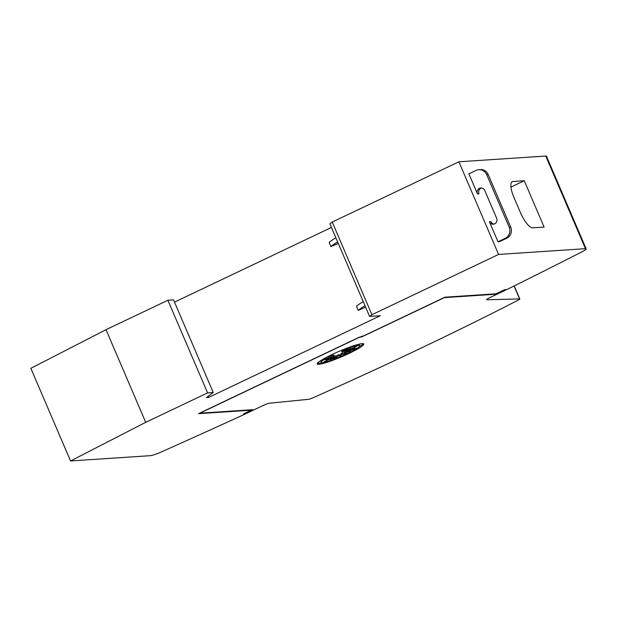 <?xml version="1.0" encoding="UTF-8"?>
<svg xmlns="http://www.w3.org/2000/svg" width="617" height="617" viewBox="0 0 617 617"><rect width="100%" height="100%" fill="white"/><g stroke="black" fill="none" stroke-linecap="round" stroke-linejoin="round"><path stroke-width="0.93" d="M419.791 348.728A563.861 66.243 -23.2 0 1 313.035 397.764A4.512 0.532 -23.2 0 1 308.569 399.307L269.475 403.217A5.638 0.663 156.8 0 0 262.827 405.631L246.777 413.267L244.949 413.39L252.723 409.688L199.823 413.197L358.855 337.538L362.194 336.72L444.371 297.625L495.382 294.24L504.027 290.129L505.855 290.005L489.913 297.587A5.638 0.663 156.8 0 0 486.62 299.685A5.638 0.663 156.8 0 0 486.906 299.769L519.583 298.913A4.512 0.532 -23.2 0 1 519.815 298.975A4.512 0.532 -23.2 0 1 517.964 300.263A563.861 66.243 -23.2 0 1 419.791 348.728M481.599 188A4.226 3.987 -93.8 0 0 479 193.815L477.489 193.915A4.226 3.987 86.2 0 1 480.836 187.969A4.226 3.987 86.2 0 1 484.738 190.468L496.654 218.256A4.226 3.987 86.2 0 1 493.307 224.202A4.226 3.987 86.2 0 1 489.404 221.704L498.004 241.779L505.254 238.332L506.765 238.231A8.461 7.967 -93.8 0 0 510.706 227.064L488.209 174.565A8.461 7.967 -93.8 0 0 480.396 169.575L478.885 169.675A8.461 7.967 86.2 0 1 486.697 174.665L488.209 174.565M489.404 221.704L490.916 221.603A4.226 3.987 -93.8 0 0 494.055 224.079M322.336 362.541A25.374 2.977 -23.2 0 1 317.385 363.297M349.006 353.425A25.374 2.977 -23.2 0 1 317.192 363.984A25.374 2.977 -23.2 0 1 332.015 354.551A25.374 2.977 -23.2 0 1 363.829 343.993A25.374 2.977 -23.2 0 1 349.006 353.425M347.464 353.549A20.893 2.453 -23.2 0 1 321.264 362.241A20.893 2.453 -23.2 0 1 324.696 359.133L334.213 356.04L324.372 359.819L333.018 356.927L326.378 359.912L332.956 357.359L324.095 361.801L334.044 357.289L330.303 359.649L336.103 356.719L333.411 359.217L338.826 355.739L340.175 356.086L341.803 354.49L346.854 353.587L344.571 353.171L350.225 351.304L346.715 351.983L356.557 348.204L347.911 351.096L354.551 348.111L347.973 350.664L356.834 346.222L346.893 350.734L350.633 348.374L344.834 351.304L347.525 348.806L342.103 352.284L344.602 349.662A20.893 2.453 -23.2 0 1 359.672 345.782A20.893 2.453 -23.2 0 1 347.464 353.549M324.403 358.438L324.696 359.133M321.264 362.241L320.817 361.215A20.893 2.453 -23.2 0 1 321.357 360.212M346.723 350.348L346.893 350.734M344.571 350.703L344.834 351.304M343.206 349.638L341.664 351.258L342.103 352.284M344.386 349.16L344.602 349.662M358.068 344.456A20.893 2.453 -23.2 0 1 359.233 344.749L359.672 345.782M326.162 357.482L333.774 355.014L334.213 356.04M333.604 356.279L334.044 357.289M332.879 356.587L333.357 356.371M333.766 356.649L335.663 355.693L336.103 356.719M335.918 356.294L338.386 354.706L338.826 355.739M338.386 354.706L339.736 355.06L340.175 356.086M339.736 355.06L341.363 353.464L341.803 354.49M341.363 353.464L344.456 352.909M346.461 351.374L344.132 352.145L344.571 353.171M346.885 350.718L346.276 350.95L346.715 351.983M347.14 350.626L347.626 350.433M347.618 350.402L347.911 351.096M363.197 343.661A25.374 2.977 -23.2 0 1 359.102 346.816M363.243 301.659A31.012 3.64 156.8 0 0 356.51 306.302L358.276 310.42A31.012 3.64 -23.2 0 1 365.009 305.77M365.626 307.212L358.276 310.42M477.489 193.915L468.889 173.84L476.139 170.392A8.461 7.967 86.2 0 1 478.885 169.675M486.697 174.665L509.195 227.156A8.461 7.967 86.2 0 1 505.254 238.332M506.765 238.231L499.515 241.679L498.004 241.779M335.887 237.838A31.012 3.64 156.8 0 0 329.154 242.489L330.92 246.599A31.012 3.64 -23.2 0 1 337.653 241.957M338.27 243.391L330.92 246.599M380.334 315.727L369.575 316.436L371.935 314.701L498.582 254.443L585.456 248.682A11.276 1.327 -23.2 0 1 586.15 248.836A11.276 1.327 -23.2 0 1 581.314 252.168A1296.88 152.353 -23.2 0 1 506.943 289.512L504.613 289.689L495.975 293.8L444.957 297.186L363.752 335.825L358.878 337.368L198.481 413.683L251.196 410.182L243.607 413.876L245.867 413.722A1296.88 152.353 -23.2 0 1 161.963 451.683A11.276 1.327 -23.2 0 1 150.409 455.662L70.554 460.961L145.712 422.329L207.582 392.89L213.251 392.52L206.471 397.518L208.739 397.371L380.334 315.727M586.15 248.836L546.446 156.194A11.276 1.327 156.8 0 0 545.744 156.039L458.878 161.801L332.231 222.058L329.871 223.801L369.575 316.436M524.257 180.758L544.109 227.071L532.787 227.827A16.914 5.314 -115.4 0 1 520.509 212.765L513.892 197.324A16.914 5.314 -115.4 0 1 512.287 181.668A16.914 5.314 -115.4 0 1 512.935 181.506L524.257 180.758L510.938 187.09M213.251 392.52L173.539 299.877L167.878 300.255L106.008 329.686L30.85 368.318L70.554 460.961M245.705 413.336L245.867 413.722M495.22 293.854L495.382 294.24M361.948 336.142L362.194 336.72M505.685 289.597L505.855 290.005M174.503 302.122L331.437 227.457M106.008 329.686L145.712 422.329M167.878 300.255L207.582 392.89M208.238 396.214L208.739 397.371M332.231 222.058L371.935 314.701M458.878 161.801L498.582 254.443M509.195 227.156L510.706 227.064M512.935 181.506L511.748 182.069M514.046 285.987L519.583 298.913M545.744 156.039L585.456 248.682M514.208 285.902L519.815 298.975"/></g></svg>
